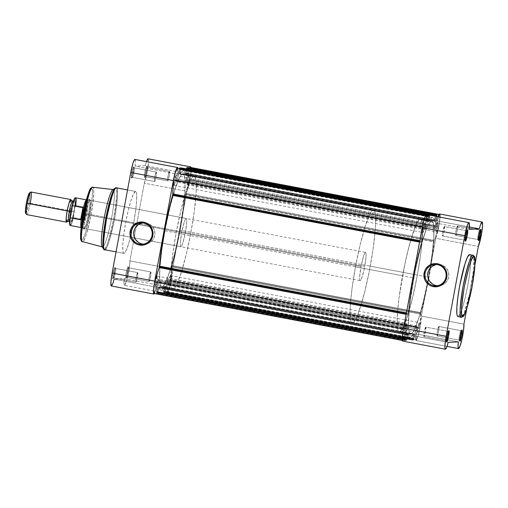 <?xml version="1.0" encoding="UTF-8"?>
<svg xmlns="http://www.w3.org/2000/svg" width="508" height="508" viewBox="0 0 508 508"><rect width="100%" height="100%" fill="white"/><g stroke="black" fill="none" stroke-linecap="round" stroke-linejoin="round"><path stroke-width="0.38" stroke-dasharray="2.54 1.91" d="M447.84 331.292A4.832 0.603 100.7 0 0 447.777 331.318A4.832 0.603 100.7 0 0 446.361 335.921A4.832 0.603 100.7 0 0 445.992 340.728A4.832 0.603 100.7 0 0 446.081 340.785L446.634 341.598L446.081 340.785A4.832 0.603 -79.3 0 1 446.062 340.779A4.832 0.603 -79.3 0 1 446.348 335.998A4.832 0.603 -79.3 0 1 447.84 331.292L425.755 327.114A4.832 0.603 100.7 0 0 424.269 331.819A4.832 0.603 100.7 0 0 423.977 336.601A4.832 0.603 100.7 0 0 423.996 336.607L446.081 340.785L423.996 336.607A4.832 0.603 100.7 0 0 425.482 331.902A4.832 0.603 100.7 0 0 425.774 327.114L447.84 331.292A4.832 0.603 -79.3 0 1 447.853 331.292A4.832 0.603 -79.3 0 1 448.031 332.365A4.832 0.603 100.7 0 0 447.84 331.292L448.742 330.664L447.84 331.292M460.997 330.664A4.832 0.603 100.7 0 0 460.934 330.689A4.832 0.603 100.7 0 0 459.524 335.299A4.832 0.603 100.7 0 0 459.156 340.106A4.832 0.603 100.7 0 0 459.238 340.157L459.791 340.976L459.238 340.157A4.832 0.603 -79.3 0 1 459.219 340.157A4.832 0.603 -79.3 0 1 459.511 335.369A4.832 0.603 -79.3 0 1 460.997 330.664L438.918 326.485A4.832 0.603 100.7 0 0 437.426 331.191A4.832 0.603 100.7 0 0 437.14 335.978A4.832 0.603 100.7 0 0 437.159 335.978L459.238 340.157L437.159 335.978A4.832 0.603 100.7 0 0 438.645 331.273A4.832 0.603 100.7 0 0 438.931 326.485A4.832 0.603 100.7 0 0 438.918 326.485L460.997 330.664A4.832 0.603 -79.3 0 1 461.016 330.664A4.832 0.603 -79.3 0 1 461.194 331.743A4.832 0.603 100.7 0 0 460.997 330.664L461.899 330.041L460.997 330.664L438.931 326.485M479.641 230.086A4.832 0.603 100.7 0 0 479.577 230.111A4.832 0.603 100.7 0 0 478.168 234.715A4.832 0.603 100.7 0 0 477.793 239.522A4.832 0.603 100.7 0 0 477.882 239.579L478.434 240.392L477.882 239.579A4.832 0.603 -79.3 0 1 477.863 239.573A4.832 0.603 -79.3 0 1 478.155 234.791A4.832 0.603 -79.3 0 1 479.641 230.086L457.556 225.908A4.832 0.603 100.7 0 0 456.07 230.613A4.832 0.603 100.7 0 0 455.778 235.394A4.832 0.603 100.7 0 0 455.797 235.401L477.882 239.579L455.797 235.401A4.832 0.603 100.7 0 0 457.289 230.696A4.832 0.603 100.7 0 0 457.575 225.908A4.832 0.603 100.7 0 0 457.556 225.908L479.641 230.086A4.832 0.603 -79.3 0 1 479.66 230.086A4.832 0.603 -79.3 0 1 479.831 231.159A4.832 0.603 100.7 0 0 479.641 230.086L480.543 229.457L479.641 230.086L457.575 225.908M466.477 230.708A4.832 0.603 100.7 0 0 466.414 230.734A4.832 0.603 100.7 0 0 465.004 235.344A4.832 0.603 100.7 0 0 464.636 240.151A4.832 0.603 100.7 0 0 464.718 240.201L465.271 241.014L464.718 240.201A4.832 0.603 -79.3 0 1 464.699 240.201A4.832 0.603 -79.3 0 1 464.991 235.414A4.832 0.603 -79.3 0 1 466.477 230.708L444.398 226.53A4.832 0.603 100.7 0 0 442.913 231.235A4.832 0.603 100.7 0 0 442.62 236.023A4.832 0.603 100.7 0 0 442.639 236.023L464.718 240.201L442.639 236.023A4.832 0.603 100.7 0 0 444.125 231.318A4.832 0.603 100.7 0 0 444.417 226.53L466.477 230.708A4.832 0.603 -79.3 0 1 466.496 230.708A4.832 0.603 -79.3 0 1 466.674 231.788A4.832 0.603 100.7 0 0 466.477 230.708L467.385 230.086L466.477 230.708M473.78 256.534L472.973 255.283A31.509 3.95 -79.3 0 1 471.081 286.512A31.509 3.95 -79.3 0 1 461.378 317.208L464.287 312.687L469.544 294.088L473.672 268.935L473.805 256.616M437.401 285.731A10.712 10.624 -92.7 0 0 448.862 274.682A10.712 10.624 -92.7 0 0 440.195 264.522L437.502 264.649L440.195 264.522A10.712 10.624 -92.7 0 0 436.397 264.503M402.8 341.141A13.221 1.657 100.7 0 0 402.85 341.141L445.446 349.199L402.85 341.141L404.057 339.28L405.6 334.289L410.686 334.048L399.478 331.927A57.493 7.201 100.7 0 0 417.189 275.914A57.493 7.201 100.7 0 0 420.643 218.929A57.493 7.201 100.7 0 0 420.427 218.916L431.635 221.037A57.493 7.201 -79.3 0 1 431.851 221.05A57.493 7.201 -79.3 0 1 430.708 264.573A57.493 7.201 -79.3 0 1 428.555 277.19A57.493 7.201 -79.3 0 1 410.686 334.048L410.013 333.813L408.991 331.718L408.343 324.72L409.194 309.226L411.048 294.284L415.95 266.865L422.091 241.967L426.91 227.876L429.038 223.571L430.86 221.342L431.635 221.037L426.549 221.278L432.308 221.272L433.33 223.368L433.883 227.546L433.794 237.338L432.619 250.596L428.555 277.19L435.762 238.316L438.696 227.216L440.004 216.7M439.522 213.944A13.221 1.657 100.7 0 1 439.274 223.844A13.221 1.657 100.7 0 1 435.762 238.316L478.352 246.374L435.762 238.316L427.495 282.734L422.745 303.873L418.986 317.252L415.411 327.209L413.283 331.514L411.461 333.743L410.686 334.048L415.773 333.807L458.368 341.871L415.773 333.807A13.221 1.657 100.7 0 0 415.963 340.512A13.221 1.657 100.7 0 0 416.014 340.519L458.61 348.577L416.014 340.519L418.04 336.271L419.913 328.536L421.348 316.071L428.555 277.19L423.983 298.844L418.986 317.252L414.312 329.616L412.331 332.892L410.686 334.048L415.773 333.807L415.48 338.734L416.014 340.519A13.221 1.657 100.7 0 0 419.475 330.651A13.221 1.657 100.7 0 0 421.348 316.071L463.944 324.129L421.348 316.071L428.555 277.19A57.493 7.201 -79.3 0 1 410.47 334.035A57.493 7.201 -79.3 0 1 413.925 277.05A57.493 7.201 -79.3 0 1 431.635 221.037L420.427 218.916L419.646 219.221L417.824 221.45L415.703 225.755L410.877 239.846L407.13 254.121L403.619 270.231L399.11 297.37L397.593 311.544L397.135 322.599L397.783 329.597L398.805 331.692L399.478 331.927L401.123 330.772L403.104 327.495L407.772 315.131L412.775 296.723L417.347 275.069L420.789 253.473L422.586 235.217L422.459 223.082L421.665 219.932L420.427 218.916A57.493 7.201 100.7 0 0 402.717 274.93A57.493 7.201 100.7 0 0 399.263 331.915A57.493 7.201 100.7 0 0 399.478 331.927L410.686 334.048A57.493 7.201 -79.3 0 1 410.47 334.035A57.493 7.201 -79.3 0 1 413.766 277.895L164.922 230.81A57.493 7.201 100.7 0 0 161.627 286.95A57.493 7.201 100.7 0 0 179.705 230.105L428.555 277.19L431.997 255.594L433.794 237.338L433.667 225.203L432.873 222.053L431.635 221.037L436.721 220.796L431.635 221.037L430.86 221.342L429.038 223.571L425.761 230.753L420.834 246.444L414.826 272.351L409.702 304.489L408.343 324.72L408.991 331.718L410.013 333.813L410.686 334.048L405.6 334.289L448.196 342.348L405.6 334.289A13.221 1.657 100.7 0 1 402.85 341.141L402.565 340.906M457.645 316.44L461.378 317.208L458.019 316.567A31.509 3.95 100.7 0 0 467.722 285.877A31.509 3.95 100.7 0 0 469.614 254.648M474.955 264.712L466.947 307.924L474.955 264.712M457.899 316.56A31.509 3.95 100.7 0 0 458.019 316.567L460.007 314.141L462.566 307.365L465.303 297.275L467.805 285.413L469.697 273.577L470.681 263.569L470.611 256.921L470.173 255.194L469.494 254.635M426.79 215.621L426.65 214.941M438.067 216.319L436.721 220.796L469.367 226.974L436.721 220.796A13.221 1.657 100.7 0 1 437.909 216.757M459.778 339.217A4.832 0.603 -79.3 0 1 459.238 340.157A4.832 0.603 100.7 0 0 459.778 339.217M437.159 335.978L438.658 331.203L438.918 326.485L437.413 331.26L437.159 335.978M425.774 327.114A4.832 0.603 100.7 0 0 425.755 327.114L424.256 331.889L423.996 336.607L425.494 331.826L425.755 327.114L447.853 331.292M446.615 339.846A4.832 0.603 -79.3 0 1 446.081 340.785A4.832 0.603 100.7 0 0 446.615 339.846M444.417 226.53A4.832 0.603 100.7 0 0 444.398 226.53L442.893 231.305L442.639 236.023L444.138 231.248L444.398 226.53L466.496 230.708M465.258 239.262A4.832 0.603 -79.3 0 1 464.718 240.201A4.832 0.603 100.7 0 0 465.258 239.262M478.422 238.639A4.832 0.603 -79.3 0 1 477.882 239.579A4.832 0.603 100.7 0 0 478.422 238.639M455.797 235.401L457.302 230.626L457.556 225.908L456.057 230.683L455.797 235.401M426.549 221.278L469.144 229.337L426.549 221.278A13.221 1.657 100.7 0 0 426.358 214.573M436.289 285.579L440.436 285.534L444.246 283.896L445.84 282.543L448.107 279.044L448.869 274.936L448.012 270.847L445.668 267.399L442.195 265.113L440.195 264.522L436.048 264.566M429.343 269.196L428.384 271.062M427.622 275.171L427.85 277.254M432.448 284.023L434.296 284.994M461.264 317.195L461.378 317.208A1.149 1.143 -92.7 0 0 461.658 317.221M434.861 228.683L186.011 181.597A2.877 0.362 100.7 0 1 186.176 178.784L185.992 181.585L186.436 180.753L435.286 227.844A2.877 0.362 -79.3 0 1 434.861 228.683A2.877 0.362 -79.3 0 1 435.026 225.876L186.176 178.784L188.055 168.662L436.899 215.748L188.055 168.662L188.125 167.538L186.176 178.784L435.026 225.876L436.753 216.541L434.835 228.67L439.464 214.528L439.839 218.097L438.836 226.047L434.137 241.192L434.327 240.392L185.484 193.307L185.293 194.107L434.137 241.192L432.06 258.578L429 277.171L425.158 295.802L420.922 312.63L172.079 265.544L171.926 266.211L420.77 313.296L420.922 312.63L419.894 328.263L417.938 336.258L416.23 339.922L416.801 325.977L413.715 340.068L414.617 334.423L413.645 334.467L412.413 340.043L413.436 333.692L411.582 336.467L410.058 337.439L408.87 336.601L408.019 333.947L406.616 340.404L407.524 334.759L406.546 334.804L405.32 340.379L407.486 326.415L402.85 340.557L402.628 340.22L402.609 335.286L403.485 329.038L408.184 313.893L406.279 313.538L408.184 313.893L408.28 313.226L403.485 329.038A12.649 1.587 -79.3 0 0 402.85 340.557L402.431 340.474L402.85 340.557L407.035 327.247A2.877 0.362 -79.3 0 1 407.46 326.403A2.877 0.362 -79.3 0 1 407.295 329.216L405.422 339.338L156.572 292.252L158.636 279.33L154.007 293.472L158.191 280.156L407.035 327.247L158.191 280.156A2.877 0.362 100.7 0 1 158.617 279.317A2.877 0.362 100.7 0 1 158.452 282.124L407.295 329.216L158.452 282.124L156.508 293.376L156.572 292.252L405.422 339.338L405.352 340.462L156.508 293.376L405.511 340.455L156.661 293.37L405.511 340.455L406.546 334.804L407.524 334.759L158.674 287.674L157.702 287.719L156.661 293.37L156.839 292.799L405.689 339.89L156.839 292.799L157.023 291.84L405.867 338.925L156.934 291.846L405.784 338.931L156.934 291.846L157.702 287.719L406.546 334.804L158.674 287.674L157.912 291.802L158.674 287.674L407.524 334.759L406.756 338.887L157.823 291.802L406.756 338.887L157.823 291.802L157.645 292.76L157.823 291.802L406.673 338.887L406.495 339.852L157.645 292.76L406.495 339.852L406.464 340.411L157.62 293.326L157.613 292.976L157.613 293.326L406.464 340.411M421.545 241.789L419.646 241.427L421.545 241.789L421.653 240.989L421.545 241.789M425.469 229.127L176.625 182.042A2.877 0.362 100.7 0 1 176.524 181.223L176.816 181.82L177.527 179.197L426.371 226.282A2.877 0.362 -79.3 0 1 425.469 229.127A2.877 0.362 -79.3 0 1 425.374 228.314L176.524 181.223L177.248 168.078L176.524 181.223L425.374 228.314L426.091 215.163A12.649 1.587 -79.3 0 0 422.427 226.822L421.653 240.989L419.792 240.64L421.653 240.989L422.427 226.822L424.872 217.386L426.091 215.163L425.52 229.114L428.701 215.017L426.263 214.573L428.606 215.017L428.25 216.154L179.407 169.069L179.597 168.269M406.406 312.871L408.28 313.226L410.261 296.513L413.322 277.914L417.163 259.283L421.392 242.456L419.519 242.1L421.392 242.456A60.941 7.633 -79.3 0 0 408.28 313.226L406.406 312.871M168.929 280.467A5.004 0.629 100.7 0 0 168.643 285.35A5.004 0.629 100.7 0 0 170.218 280.403L419.062 327.489A5.004 0.629 -79.3 0 1 417.487 332.435A5.004 0.629 -79.3 0 1 417.779 327.552L168.929 280.467L168.485 284.988L168.802 285.248L169.386 283.889L170.517 278.524L170.485 275.52L168.929 280.467L417.779 327.552L417.506 332.435L419.062 327.489L419.329 322.605L417.779 327.552A5.004 0.629 -79.3 0 1 419.348 322.605A5.004 0.629 -79.3 0 1 419.062 327.489L170.218 280.403A5.004 0.629 100.7 0 0 170.504 275.52A5.004 0.629 100.7 0 0 168.929 280.467M155.772 281.089A5.004 0.629 100.7 0 0 155.48 285.972A5.004 0.629 100.7 0 0 157.055 281.032L405.905 328.117A5.004 0.629 -79.3 0 1 404.33 333.064A5.004 0.629 -79.3 0 1 404.616 328.174L155.772 281.089L155.327 285.61L155.645 285.877L156.223 284.512L157.353 279.152L157.321 276.142L155.772 281.089L404.616 328.174L404.349 333.064L405.905 328.117L406.171 323.228L404.616 328.174A5.004 0.629 -79.3 0 1 406.19 323.234A5.004 0.629 -79.3 0 1 405.905 328.117L157.055 281.032A5.004 0.629 100.7 0 0 157.34 276.142A5.004 0.629 100.7 0 0 155.772 281.089M174.409 180.511A5.004 0.629 100.7 0 0 174.123 185.395A5.004 0.629 100.7 0 0 175.698 180.448L424.542 227.533A5.004 0.629 -79.3 0 1 422.974 232.48A5.004 0.629 -79.3 0 1 423.259 227.597L174.409 180.511L173.965 185.033L174.288 185.293L174.866 183.934L175.997 178.568L175.965 175.565L174.409 180.511L423.259 227.597L422.993 232.48L424.542 227.533L424.815 222.65L423.259 227.597A5.004 0.629 -79.3 0 1 424.834 222.65A5.004 0.629 -79.3 0 1 424.542 227.533L175.698 180.448A5.004 0.629 100.7 0 0 175.984 175.565A5.004 0.629 100.7 0 0 174.409 180.511M187.573 179.883A5.004 0.629 100.7 0 0 187.287 184.766A5.004 0.629 100.7 0 0 188.855 179.826L437.705 226.911A5.004 0.629 -79.3 0 1 436.131 231.858A5.004 0.629 -79.3 0 1 436.416 226.968L187.573 179.883L187.128 184.41L187.446 184.671L188.024 183.305L189.16 177.946L189.128 174.936L187.573 179.883L436.416 226.968L436.15 231.858L437.705 226.911L437.972 222.021L436.416 226.968A5.004 0.629 -79.3 0 1 437.991 222.028A5.004 0.629 -79.3 0 1 437.705 226.911L188.855 179.826A5.004 0.629 100.7 0 0 189.147 174.936A5.004 0.629 100.7 0 0 187.573 179.883M186.011 181.597A2.877 0.362 100.7 0 0 186.436 180.753L435.286 227.844L439.464 214.528A12.649 1.587 -79.3 0 1 438.836 226.047L189.992 178.962A12.649 1.587 100.7 0 0 190.621 167.443L190.995 171.012L189.992 178.962L185.382 193.675L183.21 211.487L180.149 230.086L176.314 248.717L171.926 266.211L171.044 281.178L169.602 287.445L167.38 292.837L167.958 278.886L164.941 292.894L165.773 287.337L164.795 287.382L163.608 293.04L164.592 286.601L162.738 289.382L161.214 290.354L160.02 289.516L159.175 286.861L157.62 293.326M176.625 182.042A2.877 0.362 100.7 0 0 177.527 179.197L179.407 169.069L177.527 179.197L426.371 226.282L428.25 216.154L179.407 169.069L179.527 168.51M428.758 215.011L428.549 216.535L179.705 169.45L179.915 167.926L178.854 173.577L179.832 173.533L180.785 168.046M181.019 167.875L180.035 174.308L181.889 171.533L183.413 170.561L184.607 171.399L185.452 174.054L186.468 168.904L185.623 173.488L434.467 220.574L435.267 216.256L434.289 221.145L434.467 220.574L185.623 173.488L185.439 174.06L434.289 221.145M187.871 167.754L187.611 169.075L436.537 216.154L187.693 169.069L186.931 173.196L435.775 220.281L185.953 173.241L435.775 220.281L434.797 220.326L435.546 216.306L434.797 220.326L185.953 173.241L186.715 169.113L435.566 216.198L186.804 169.113L435.648 216.198L186.804 169.113L187.014 167.589L185.953 173.241L186.931 173.196L187.884 167.71M186.436 180.753L190.456 167.977L186.436 180.753M177.825 167.926L177.698 174.193L182.785 173.952L181.14 175.108L179.159 178.384L175.717 187.001L170.732 204.127L165.983 225.266L162.198 247.193L159.957 266.573L159.595 280.454L160.147 284.632L161.169 286.728L162.617 286.658L164.44 284.429L168.91 273.914L173.895 256.788L178.645 235.649L183.153 208.509L184.95 190.252L184.817 178.118L184.029 174.968L182.785 173.952L181.14 175.108L179.159 178.384L174.492 190.748L169.488 209.156L164.922 230.81L413.766 277.895A57.493 7.201 -79.3 0 1 431.851 221.05A57.493 7.201 -79.3 0 1 430.708 264.573A57.493 7.201 -79.3 0 1 428.555 277.19L179.705 230.105A57.493 7.201 100.7 0 0 183.001 173.965A57.493 7.201 100.7 0 0 164.922 230.81L161.474 252.406L159.677 270.662L159.81 282.797L160.598 285.947L161.842 286.963A57.493 7.201 100.7 0 0 179.705 230.105A57.493 7.201 100.7 0 0 183.001 173.965A57.493 7.201 100.7 0 0 182.785 173.952L193.999 176.073A57.493 7.201 -79.3 0 1 194.215 176.085A57.493 7.201 -79.3 0 1 190.76 233.07A57.493 7.201 -79.3 0 1 173.05 289.084L161.842 286.963L156.756 287.204L154.489 293.643M428.777 215.03L428.727 215.576L179.883 168.485L428.727 215.576L427.704 220.662L428.676 220.618L429.628 215.132M429.908 215.043L428.879 221.399L430.74 218.618L432.264 217.646L433.451 218.484L434.27 221.113L185.42 174.028A60.941 7.633 100.7 0 0 183.642 170.574A60.941 7.633 100.7 0 0 180.073 174.282L428.923 221.367L428.923 220.84L180.073 173.755L180.956 168.999L429.806 216.084L428.923 220.84L180.073 173.755L180.042 174.314L428.923 221.367A60.941 7.633 -79.3 0 1 432.492 217.659A60.941 7.633 -79.3 0 1 434.27 221.113L185.439 174.06M435.775 220.281L436.48 216.484L435.775 220.281M163.608 293.04L412.452 340.125L413.398 334.245L164.554 287.16L163.671 291.916L412.515 339.001L163.671 291.916L163.608 293.04L412.452 340.125M415.95 328.803A2.877 0.362 -79.3 0 1 416.852 325.958A2.877 0.362 -79.3 0 1 416.947 326.777L168.104 279.686A2.877 0.362 100.7 0 0 168.002 278.873A2.877 0.362 100.7 0 0 167.1 281.718L415.95 328.803L414.071 338.931L165.221 291.846L167.1 281.718L415.95 328.803M413.715 340.068L164.713 292.989L413.715 340.068L164.865 292.983L165.221 291.846L414.071 338.931L413.715 340.068M164.922 291.465L164.744 292.424L413.595 339.515L413.772 338.55L164.922 291.465L413.855 338.55L164.922 291.465M413.855 338.55L414.617 334.423L165.773 287.337L165.011 291.459L413.855 338.55M414.617 334.423L164.795 287.382L414.617 334.423M413.645 334.467L164.795 287.382L164.033 291.509L412.877 338.595L413.645 334.467M412.877 338.595L164.033 291.509L412.877 338.595M412.966 338.588L164.116 291.503L163.938 292.462L412.788 339.554L412.966 338.588M406.133 314.344L407.994 314.693L406.133 314.344M426.091 215.163L425.742 215.1L426.091 215.163M428.549 216.535L179.616 169.45L428.549 216.535M428.466 216.541L427.704 220.662L178.854 173.577L179.616 169.45L428.466 216.541M427.704 220.662L178.854 173.577L427.704 220.662M428.676 220.618L179.832 173.533L180.594 169.405L429.444 216.491L428.676 220.618M429.444 216.491L180.511 169.412L429.444 216.491M429.355 216.497L180.511 169.412L180.689 168.446L429.533 215.538L429.355 216.497M186.982 168.148L435.826 215.24L186.982 168.148M187.789 168.11L435.858 215.049L187.789 168.11M439.464 214.528L438.931 214.427L439.464 214.528M438.836 226.047L189.992 178.962L185.484 193.307L434.327 240.392L438.836 226.047M420.668 314.096L419.894 328.263L171.044 281.178L171.825 267.011L420.668 314.096L420.77 313.296L171.926 266.211L171.825 267.011L420.668 314.096M171.044 281.178L419.894 328.263A12.649 1.587 -79.3 0 1 416.23 339.922L167.38 292.837A12.649 1.587 100.7 0 0 171.044 281.178M416.23 339.922L167.38 292.837L168.104 279.686L416.947 326.777L416.23 339.922M408.051 333.972L159.207 286.887A60.941 7.633 100.7 0 0 160.985 290.341A60.941 7.633 100.7 0 0 164.554 286.633L413.398 333.718A60.941 7.633 -79.3 0 1 409.829 337.426A60.941 7.633 -79.3 0 1 408.051 333.972L159.188 286.855L159.01 287.426L407.854 334.512L408.051 333.972M407.854 334.512L159.01 287.426L158.128 292.183L406.971 339.268L407.854 334.512M164.554 287.16L164.586 286.601L413.429 333.686L413.398 334.245L164.554 287.16M158.128 292.183L406.971 339.268L406.616 340.404L157.766 293.319L158.128 292.183M156.508 293.376L403.676 340.144M429.908 215.246L429.806 216.084L180.956 168.999L181.026 167.875M412.61 340.119L163.76 293.033L163.938 292.462L412.788 339.554L412.61 340.119M413.595 339.515L164.744 292.424L164.713 292.989L413.556 340.074L413.595 339.515M164.713 292.989L413.556 340.074M180.772 168.091L180.689 168.446L429.533 215.538L429.616 215.189M420.922 312.63L172.079 265.544A60.941 7.633 100.7 0 0 185.198 194.774L434.042 241.859A60.941 7.633 -79.3 0 1 420.922 312.63M434.137 241.192L185.293 194.107L185.198 194.774L434.042 241.859L434.137 241.192M145.637 176.708A4.832 0.603 -79.3 0 1 145.898 171.996A4.832 0.603 -79.3 0 1 147.396 167.215L146.666 166.141A5.747 0.718 100.7 0 0 144.882 171.831A5.747 0.718 100.7 0 0 144.57 177.444L145.637 176.708L167.716 180.886A4.832 0.603 -79.3 0 1 167.704 180.886A4.832 0.603 -79.3 0 1 167.989 176.098A4.832 0.603 -79.3 0 1 169.475 171.393L147.396 167.215A4.832 0.603 100.7 0 0 145.91 171.92A4.832 0.603 100.7 0 0 145.618 176.708A4.832 0.603 100.7 0 0 145.637 176.708A4.832 0.603 100.7 0 0 147.123 172.002A4.832 0.603 100.7 0 0 147.415 167.221A4.832 0.603 100.7 0 0 147.396 167.215L169.475 171.393A4.832 0.603 -79.3 0 1 169.494 171.399A4.832 0.603 -79.3 0 1 169.208 176.181A4.832 0.603 -79.3 0 1 167.716 180.886L145.637 176.708L144.57 177.444L144.882 171.831L146.666 166.141L146.361 171.761L144.57 177.444A5.747 0.718 100.7 0 0 144.647 177.413A5.747 0.718 100.7 0 0 146.329 171.926A5.747 0.718 100.7 0 0 146.768 166.205A5.747 0.718 100.7 0 0 146.666 166.141L147.396 167.215A4.832 0.603 -79.3 0 1 147.479 167.272A4.832 0.603 -79.3 0 1 147.11 172.079A4.832 0.603 -79.3 0 1 145.701 176.682A4.832 0.603 -79.3 0 1 145.637 176.708M126.994 277.292A4.832 0.603 -79.3 0 1 127.254 272.574A4.832 0.603 -79.3 0 1 128.753 267.799L128.022 266.725A5.747 0.718 100.7 0 0 126.238 272.409A5.747 0.718 100.7 0 0 125.933 278.028L126.994 277.292L149.079 281.47A4.832 0.603 -79.3 0 1 149.06 281.47A4.832 0.603 -79.3 0 1 149.352 276.682A4.832 0.603 -79.3 0 1 150.838 271.977L128.753 267.799A4.832 0.603 100.7 0 0 127.267 272.504A4.832 0.603 100.7 0 0 126.975 277.292A4.832 0.603 100.7 0 0 126.994 277.292A4.832 0.603 100.7 0 0 128.48 272.586A4.832 0.603 100.7 0 0 128.772 267.799A4.832 0.603 100.7 0 0 128.753 267.799L150.838 271.977A4.832 0.603 -79.3 0 1 150.857 271.977A4.832 0.603 -79.3 0 1 150.565 276.765A4.832 0.603 -79.3 0 1 149.079 281.47L126.994 277.292L125.933 278.028L126.238 272.409L128.022 266.725L127.718 272.339L125.933 278.028A5.747 0.718 100.7 0 0 126.009 277.997A5.747 0.718 100.7 0 0 127.686 272.51A5.747 0.718 100.7 0 0 128.13 266.789A5.747 0.718 100.7 0 0 128.022 266.725L128.753 267.799A4.832 0.603 -79.3 0 1 128.841 267.849A4.832 0.603 -79.3 0 1 128.467 272.656A4.832 0.603 -79.3 0 1 127.057 277.266A4.832 0.603 -79.3 0 1 126.994 277.292M132.474 177.336A4.832 0.603 -79.3 0 1 132.734 172.618A4.832 0.603 -79.3 0 1 134.233 167.843L133.509 166.77A5.747 0.718 100.7 0 0 131.718 172.453A5.747 0.718 100.7 0 0 131.413 178.067L132.474 177.336L154.559 181.515A4.832 0.603 -79.3 0 1 154.54 181.515A4.832 0.603 -79.3 0 1 154.832 176.727A4.832 0.603 -79.3 0 1 156.318 172.021L134.233 167.843A4.832 0.603 100.7 0 0 132.747 172.549A4.832 0.603 100.7 0 0 132.455 177.336A4.832 0.603 100.7 0 0 132.474 177.336A4.832 0.603 100.7 0 0 133.966 172.631A4.832 0.603 100.7 0 0 134.252 167.843L156.318 172.021A4.832 0.603 -79.3 0 1 156.337 172.021A4.832 0.603 -79.3 0 1 156.045 176.809A4.832 0.603 -79.3 0 1 154.559 181.515L132.474 177.336L131.413 178.067L131.718 172.453L133.509 166.77L133.198 172.383L131.413 178.067A5.747 0.718 100.7 0 0 131.489 178.041A5.747 0.718 100.7 0 0 133.166 172.555A5.747 0.718 100.7 0 0 133.61 166.834A5.747 0.718 100.7 0 0 133.509 166.77L134.233 167.843A4.832 0.603 100.7 0 0 134.233 167.843A4.832 0.603 -79.3 0 1 134.322 167.894A4.832 0.603 -79.3 0 1 133.947 172.701A4.832 0.603 -79.3 0 1 132.537 177.311A4.832 0.603 -79.3 0 1 132.474 177.336L154.54 181.515M113.836 277.914A4.832 0.603 -79.3 0 1 114.09 273.196A4.832 0.603 -79.3 0 1 115.595 268.421L114.865 267.348A5.747 0.718 100.7 0 0 113.081 273.037A5.747 0.718 100.7 0 0 112.77 278.651L113.836 277.914L135.915 282.092A4.832 0.603 -79.3 0 1 135.896 282.092A4.832 0.603 -79.3 0 1 136.188 277.305A4.832 0.603 -79.3 0 1 137.674 272.599L115.595 268.421A4.832 0.603 100.7 0 0 114.103 273.126A4.832 0.603 100.7 0 0 113.817 277.914A4.832 0.603 100.7 0 0 113.836 277.914A4.832 0.603 100.7 0 0 115.322 273.209A4.832 0.603 100.7 0 0 115.614 268.427L137.674 272.599A4.832 0.603 -79.3 0 1 137.693 272.606A4.832 0.603 -79.3 0 1 137.401 277.387A4.832 0.603 -79.3 0 1 135.915 282.092L113.836 277.914L112.77 278.651L113.081 273.037L114.865 267.348L114.554 272.967L112.77 278.651A5.747 0.718 100.7 0 0 112.846 278.619A5.747 0.718 100.7 0 0 114.522 273.133A5.747 0.718 100.7 0 0 114.967 267.411A5.747 0.718 100.7 0 0 114.865 267.348L115.595 268.421A4.832 0.603 100.7 0 0 115.595 268.421A4.832 0.603 -79.3 0 1 115.678 268.478A4.832 0.603 -79.3 0 1 115.31 273.285A4.832 0.603 -79.3 0 1 113.9 277.889A4.832 0.603 -79.3 0 1 113.836 277.914L135.896 282.092M84.842 228.53A14.376 1.803 -79.3 0 1 85.611 214.49A14.376 1.803 -79.3 0 1 90.075 200.273L89.351 199.2A15.291 1.918 100.7 0 0 84.595 214.325A15.291 1.918 100.7 0 0 83.776 229.26L84.842 228.53L180.905 246.704A14.376 1.803 -79.3 0 1 180.848 246.704A14.376 1.803 -79.3 0 1 181.712 232.454A14.376 1.803 -79.3 0 1 186.144 218.453L90.075 200.273A14.376 1.803 100.7 0 0 85.649 214.274A14.376 1.803 100.7 0 0 84.785 228.524A14.376 1.803 100.7 0 0 84.842 228.53A14.376 1.803 100.7 0 0 89.268 214.522A14.376 1.803 100.7 0 0 90.132 200.279A14.376 1.803 100.7 0 0 90.075 200.273L186.144 218.453A14.376 1.803 -79.3 0 1 186.195 218.453A14.376 1.803 -79.3 0 1 185.331 232.702A14.376 1.803 -79.3 0 1 180.905 246.704L84.842 228.53L83.776 229.26L83.236 228.156L83.204 224.923L84.595 214.325L87.141 203.67L88.386 200.381L89.351 199.2L89.891 200.311L89.922 203.537L88.532 214.135L85.985 224.796L84.741 228.079L83.776 229.26A15.291 1.918 100.7 0 0 83.979 229.184A15.291 1.918 100.7 0 0 88.443 214.586A15.291 1.918 100.7 0 0 89.618 199.371A15.291 1.918 100.7 0 0 89.351 199.2L90.075 200.273A14.376 1.803 -79.3 0 1 90.335 200.431A14.376 1.803 -79.3 0 1 89.23 214.738A14.376 1.803 -79.3 0 1 85.033 228.454A14.376 1.803 -79.3 0 1 84.842 228.53M143.447 244.145A10.712 10.624 -92.7 0 0 154.902 233.096A10.712 10.624 -92.7 0 0 146.24 222.942L143.548 223.069L146.24 222.942A10.712 10.624 -92.7 0 0 142.437 222.917M116.307 187.808C118.548 185.96 117.983 196.215 114.618 218.58C109.677 241.021 106.413 251.409 104.826 249.739A1.149 1.143 87.3 0 1 104.096 249.257C105.67 250.908 108.896 240.633 113.779 218.434C117.113 196.304 117.672 186.157 115.449 187.992A31.172 3.905 -79.3 0 1 113.779 218.434A31.172 3.905 -79.3 0 1 104.096 249.257L102.54 246.964A29.21 3.658 100.7 0 0 111.614 218.084A29.21 3.658 100.7 0 0 113.182 189.554L115.449 187.992L113.182 189.554A29.21 3.658 -79.3 0 1 113.259 189.56A29.21 3.658 -79.3 0 1 111.563 218.376A29.21 3.658 -79.3 0 1 102.54 246.964L82.563 241.63A1.149 1.143 87.3 0 1 81.731 240.303C83.071 241.713 85.814 232.962 89.973 214.071C92.812 195.237 93.282 186.601 91.396 188.157L92.335 190.081L92.392 195.682L89.973 214.071L85.56 232.556L83.401 238.258L81.731 240.303A1.149 1.143 -92.7 0 0 82.563 241.63A27.673 3.467 100.7 0 0 91.11 214.541A27.673 3.467 100.7 0 0 92.716 187.23M92.64 187.23C94.609 185.604 94.12 194.615 91.161 214.262C86.824 233.972 83.953 243.097 82.563 241.63L102.54 246.964L104.096 249.257A1.149 1.143 -92.7 0 0 104.826 249.739A31.509 3.95 100.7 0 0 114.529 219.043A31.509 3.95 100.7 0 0 116.421 187.814M190.868 167.024L191.097 170.986L190.113 178.683L186.912 191.23L179.705 230.105L172.504 268.986L171.056 281.508L169.075 289.566L167.824 292.741L167.119 293.427L166.624 291.154L166.929 286.722L161.842 286.963L162.617 286.658L164.44 284.429L167.716 277.247L171.386 266.033L176.346 246.526L181.61 219.088L184.277 198.774L184.95 190.252L185.033 180.454L184.029 174.968L182.785 173.952L187.871 173.711L145.275 165.652L135.103 166.129L145.275 165.652L146.469 161.614A13.221 1.657 100.7 0 0 145.275 165.652L187.871 173.711A13.221 1.657 -79.3 0 1 189.801 167.856M127.527 189.929L135.458 191.433A31.509 3.95 -79.3 0 1 135.579 191.44A31.509 3.95 -79.3 0 1 133.687 222.669A31.509 3.95 -79.3 0 1 123.977 253.365L104.826 249.739L123.977 253.365L123.298 252.806L122.866 251.079L122.796 244.431L123.781 234.423L125.666 222.587L128.168 210.725L130.912 200.635L133.471 193.859L135.458 191.433L136.138 191.986L136.569 193.713L136.639 200.368L135.655 210.369L133.769 222.206L131.267 234.067L128.524 244.157L125.965 250.933L123.977 253.365A31.509 3.95 -79.3 0 1 123.863 253.352A31.509 3.95 -79.3 0 1 125.755 222.123A31.509 3.95 -79.3 0 1 135.458 191.433L127.527 189.929L135.579 191.44M111.36 285.991A13.221 1.657 100.7 0 0 114.16 279.146L156.756 287.204L161.842 286.963L173.05 289.084A57.493 7.201 -79.3 0 1 172.834 289.071A57.493 7.201 -79.3 0 1 176.289 232.086A57.493 7.201 -79.3 0 1 193.999 176.073L195.237 177.089L196.031 180.238L196.158 192.373L194.361 210.63L190.919 232.226L186.347 253.879L181.343 272.288L176.676 284.651L174.695 287.928L173.05 289.084L171.812 288.068L171.018 284.918L170.891 272.783L172.682 254.527L176.13 232.931L180.702 211.277L185.699 192.869L190.367 180.505L192.354 177.229L193.999 176.073L182.785 173.952A57.493 7.201 100.7 0 0 165.075 229.965A57.493 7.201 100.7 0 0 161.627 286.95A57.493 7.201 100.7 0 0 161.842 286.963L166.929 286.722L124.333 278.663A13.221 1.657 100.7 0 0 124.517 285.369A13.221 1.657 100.7 0 0 127.991 275.692A13.221 1.657 100.7 0 0 129.908 260.921L172.504 268.986A13.221 1.657 -79.3 0 1 170.586 283.75A13.221 1.657 -79.3 0 1 167.113 293.427A13.221 1.657 -79.3 0 1 166.929 286.722L124.333 278.663L114.16 279.146L124.333 278.663L124.111 284.499L124.727 285.312L127.159 279.133L129.007 270.44L129.908 260.921L144.316 183.172L147.517 170.624L148.565 161.481L148.031 158.801M177.895 168.199A13.221 1.657 -79.3 0 1 177.698 174.193L135.103 166.129L135.401 161.201L134.868 159.423M134.963 159.442A13.221 1.657 100.7 0 1 135.103 166.129L177.698 174.193L187.871 173.711L190.087 167.342M90.634 188.69L90.195 189.325M81.896 221.952L81.559 224.358M80.861 230.899L80.734 232.785M80.95 239.23L81.699 240.303M186.144 218.453L185.236 219.558L184.067 222.65L181.674 232.664L180.365 242.627L180.397 245.662L180.905 246.704L181.813 245.593L182.982 242.506L185.369 232.493L186.684 222.529L186.652 219.494L186.144 218.453M113.182 189.554A29.21 3.658 100.7 0 0 112.795 189.706M102.019 246.64A29.21 3.658 100.7 0 0 102.54 246.964M169.475 171.393L169.221 176.111L167.716 180.886L167.977 176.174L169.475 171.393L147.415 167.221M156.318 172.021L156.058 176.74L154.559 181.515L154.819 176.797L156.318 172.021M137.674 272.599L137.42 277.317L135.915 282.092L136.176 277.374L137.674 272.599M150.838 271.977L150.578 276.695L149.079 281.47L149.333 276.752L150.838 271.977L128.772 267.799M114.16 279.146L156.756 287.204A13.221 1.657 -79.3 0 1 154.54 293.573M191.046 167.526A13.221 1.657 -79.3 0 1 190.113 178.664A13.221 1.657 -79.3 0 1 186.912 191.23L144.316 183.172A13.221 1.657 100.7 0 0 147.803 168.885A13.221 1.657 100.7 0 0 148.126 158.814M129.908 260.921L172.504 268.986L186.912 191.23L144.316 183.172L129.908 260.921M92.45 187.223A1.149 1.143 -92.7 0 0 91.396 188.157M116.04 187.789A1.149 1.143 -92.7 0 0 115.449 187.992L115.037 188.151M103.543 248.914L104.096 249.257M142.335 243.992L146.482 243.948L150.292 242.31L153.187 239.319L154.146 237.458L154.908 233.35L154.057 229.26L151.714 225.812L148.241 223.526L144.164 222.758L142.094 222.987M135.388 227.616L134.429 229.476M133.667 233.585L133.896 235.668M138.487 242.437L140.335 243.408M71.018 199.86L70.104 210.769L71.92 211.144L72.777 205.149L72.511 201.041L72.777 205.149L71.92 211.144L70.104 210.769L66.84 221.933M68.663 221.38L70.498 217.361L71.92 211.144L70.498 217.361L68.663 221.38M70.764 199.536A11.5 1.441 -79.3 0 1 70.104 210.769L30.283 203.232A11.5 1.441 100.7 0 0 30.944 192.005M25.597 213.112L26.118 213.087L26.886 211.544L29.051 203.035L30.283 203.232L29.051 203.035A10.376 1.302 100.7 0 0 29.464 192.951M70.93 211.614L70.161 222.561L72.219 219.189L74.028 211.512L71.92 211.144L74.028 211.512L72.117 219.519L71.183 221.996L70.206 222.675L70.383 215.97L72.485 205.359L73.469 202.222L74.644 200.279L75.076 203.537L74.028 211.512L75.044 204.076L74.333 200.489L70.93 211.614M73.495 217.678A14.084 1.765 -79.3 0 1 70.383 225.508A14.084 1.765 100.7 0 0 73.495 217.678L83.922 219.653L84.544 219.164A14.084 1.765 -79.3 0 1 81.286 227.571A14.084 1.765 -79.3 0 1 81.166 227.508A14.084 1.765 100.7 0 0 81.223 227.546A14.084 1.765 100.7 0 0 84.544 219.164L86.728 213.824L364.719 266.427A14.376 1.803 -79.3 0 1 360.197 280.638A14.376 1.803 -79.3 0 1 361.023 266.605L363.417 256.584L364.585 253.498L365.493 252.387L366.001 253.429L366.033 256.464L364.719 266.427L362.325 276.441L361.163 279.533L360.255 280.638L359.747 279.597L359.715 276.568L361.023 266.605L83.21 214.033L361.023 266.605A14.376 1.803 -79.3 0 1 365.544 252.393A14.376 1.803 -79.3 0 1 364.719 266.427L86.728 213.824A14.376 1.803 100.7 0 0 87.554 199.79A14.376 1.803 100.7 0 0 85.065 205.194A14.376 1.803 -79.3 0 1 87.49 199.79A14.376 1.803 -79.3 0 1 86.728 213.824L85.909 216.624L84.284 219.602L86.5 207.645L86.963 210.934L86.728 213.824L86.963 210.934L86.5 207.645L84.284 219.602L83.922 219.653L86.182 207.467L86.5 207.645L86.182 207.467L83.922 219.653L73.362 217.595L75.47 203.111L75.546 199.46L75.032 198.19M355.479 266.865L402.558 275.774A57.493 7.201 -79.3 0 1 420.643 218.929A57.493 7.201 -79.3 0 1 417.347 275.069L370.269 266.16A57.493 7.201 100.7 0 0 373.564 210.02A57.493 7.201 100.7 0 0 355.479 266.865A57.493 7.201 100.7 0 0 352.184 323.005A57.493 7.201 100.7 0 0 370.269 266.16L417.347 275.069L412.775 296.723L407.772 315.131L403.104 327.495L401.123 330.772L399.478 331.927L398.805 331.692L397.783 329.597L397.135 322.599L397.593 311.544L399.11 297.37L404.743 264.744L408.369 249.091L412.128 235.712L415.703 225.755L418.783 220.072L419.646 219.221L421.1 219.151L422.459 223.082L422.739 231.521L421.919 243.738L420.065 258.686L417.347 275.069A57.493 7.201 -79.3 0 1 399.263 331.915A57.493 7.201 -79.3 0 1 402.558 275.774L355.479 266.865L352.031 288.461L350.514 302.635L350.056 313.69L350.368 318.853L351.155 322.002L352.4 323.018L354.044 321.869L356.025 318.586L358.273 313.303L364.458 292.843L369.202 271.704L372.986 249.777L375.234 230.397L375.66 222.612L375.38 214.173L374.587 211.023L373.342 210.007L371.704 211.163L369.716 214.446L365.049 226.803L360.051 245.212L355.479 266.865M69.666 224.409L70.066 224.974L71.069 223.628L73.254 216.484A13.627 1.708 100.7 0 1 70.066 224.974A13.627 1.708 100.7 0 1 70.002 216.637L69.787 218.421M74.746 198.349L74.409 198.799M72.295 204.883L71.85 206.673A13.627 1.708 100.7 0 1 75.032 198.19A13.627 1.708 100.7 0 1 75.101 206.521L75.755 205.492L86.182 207.467L75.755 205.492A14.084 1.765 100.7 0 0 75.616 197.822M73.254 216.484L75.101 206.521M86.392 199.898A14.084 1.765 -79.3 0 1 86.525 199.885A14.084 1.765 -79.3 0 1 86.589 208.134A14.084 1.765 100.7 0 0 86.455 199.885A14.084 1.765 100.7 0 0 86.392 199.898M86.728 213.824A14.376 1.803 -79.3 0 1 82.144 228.016A14.376 1.803 -79.3 0 1 81.864 222.091A14.376 1.803 100.7 0 0 82.207 228.035A14.376 1.803 100.7 0 0 86.728 213.824M25.635 213.182A10.376 1.302 100.7 0 0 29.051 203.035L30.029 194.577L29.826 193.078L29.305 193.104M26.67 214.598A11.5 1.441 100.7 0 0 30.283 203.232A11.5 1.441 -79.3 0 1 26.505 214.478M30.283 203.232L70.104 210.769A11.5 1.441 -79.3 0 1 66.491 222.136M75.597 205.524L75.178 206.204M73.209 216.808L73.362 217.595M447.777 331.318L448.824 330.587M445.992 340.728L446.703 341.795M460.934 330.689L461.988 329.959M459.156 340.106L459.867 341.166M479.577 230.111L480.625 229.381M477.793 239.522L478.504 240.589M466.414 230.734L467.468 230.003M464.636 240.151L465.347 241.211M438.753 285.75L436.061 285.877M447.008 346.386L415.963 340.512M455.778 235.394L477.863 239.573M442.62 236.023L464.699 240.201M423.977 336.601L446.062 340.779M437.14 335.978L459.219 340.157M194.215 176.085L373.564 210.02M172.834 289.071L352.184 323.005M437.737 264.351L435.045 264.478M168.643 285.35L417.487 332.435M155.48 285.972L404.33 333.064M174.123 185.395L422.974 232.48M187.287 184.766L436.131 231.858M416.852 325.958L168.002 278.873M407.46 326.403L158.617 279.317M189.147 174.936L437.991 222.028M175.984 175.565L424.834 222.65M157.34 276.142L406.19 323.234M170.504 275.52L419.348 322.605M409.829 337.426L160.985 290.341M159.188 286.855L408.032 333.94M164.586 286.601L413.429 333.686M180.042 174.314L428.892 221.399M432.492 217.659L183.642 170.574M143.783 222.764L141.091 222.898M149.06 281.47L126.975 277.292M167.704 180.886L145.618 176.708M180.848 246.704L84.785 228.524M186.195 218.453L90.132 200.279M116.046 251.873L123.863 253.352M156.337 172.021L134.252 167.843M137.693 272.606L115.614 268.427M167.113 293.427L124.517 285.369M144.793 244.164L142.107 244.297M90.335 200.431L89.618 199.371M85.033 228.454L83.979 229.184M115.678 268.478L114.967 267.411M113.9 277.889L112.846 278.619M134.322 167.894L133.61 166.834M132.537 177.311L131.489 178.041M128.841 267.849L128.13 266.789M127.057 277.266L126.009 277.997M147.479 167.272L146.768 166.205M145.701 176.682L144.647 177.413M70.161 222.561L69.52 221.748M87.554 199.79L365.544 252.393M86.455 199.885L87.49 199.79M82.144 228.016L81.223 227.546M82.207 228.035L360.197 280.638M74.333 200.489L73.444 201.009"/><path stroke-width="0.76" d="M448.901 330.556L447.116 336.239L446.805 341.859A5.747 0.718 -79.3 0 1 446.703 341.795A5.747 0.718 -79.3 0 1 447.148 336.074A5.747 0.718 -79.3 0 1 448.824 330.587A5.747 0.718 -79.3 0 1 448.901 330.556A5.747 0.718 -79.3 0 1 448.596 336.169A5.747 0.718 -79.3 0 1 446.805 341.859L448.596 336.169L448.901 330.556M462.064 329.933L460.273 335.617L459.969 341.23A5.747 0.718 -79.3 0 1 459.867 341.166A5.747 0.718 -79.3 0 1 460.305 335.445A5.747 0.718 -79.3 0 1 461.988 329.959A5.747 0.718 -79.3 0 1 462.064 329.933L462.064 329.933A5.747 0.718 -79.3 0 1 461.753 335.547A5.747 0.718 -79.3 0 1 459.969 341.23L461.753 335.547L462.064 329.933M480.701 229.349L478.917 235.033L478.612 240.652A5.747 0.718 -79.3 0 1 478.504 240.589A5.747 0.718 -79.3 0 1 478.949 234.867A5.747 0.718 -79.3 0 1 480.625 229.381A5.747 0.718 -79.3 0 1 480.701 229.349L480.701 229.349A5.747 0.718 -79.3 0 1 480.397 234.963A5.747 0.718 -79.3 0 1 478.612 240.652L480.397 234.963L480.701 229.349M467.544 229.972L465.76 235.661L465.449 241.275A5.747 0.718 -79.3 0 1 465.347 241.211A5.747 0.718 -79.3 0 1 465.792 235.49A5.747 0.718 -79.3 0 1 467.468 230.003A5.747 0.718 -79.3 0 1 467.544 229.972L467.544 229.972A5.747 0.718 -79.3 0 1 467.233 235.591A5.747 0.718 -79.3 0 1 465.449 241.275L467.233 235.591L467.544 229.972M436.397 264.503A10.712 10.624 -92.7 0 0 436.289 285.579L433.603 285.706A10.712 10.624 87.3 0 1 435.045 264.478A10.712 10.624 87.3 0 1 446.151 275.92A10.712 10.624 87.3 0 1 433.603 285.706A10.712 10.624 -92.7 0 0 445.992 277.158A10.712 10.624 -92.7 0 0 437.502 264.649L437.553 263.754A11.633 11.538 87.3 0 1 446.773 277.33A11.633 11.538 87.3 0 1 433.318 286.62L433.603 285.706L436.289 285.579A10.712 10.624 -92.7 0 0 437.401 285.731M469.862 254.768L469.494 254.635A31.509 3.95 100.7 0 1 469.614 254.648L472.973 255.283C474.021 255.524 474.663 256.667 474.891 258.705C475.685 262.179 473.939 279.406 470.421 294.748C467.938 305.327 465.893 311.988 464.287 314.719L463.417 316.109L461.645 317.221A1.149 1.143 -92.7 0 0 462.712 316.287C460.553 318.072 461.093 308.185 464.337 286.639C469.094 265.017 472.237 255.01 473.767 256.616C475.926 254.832 475.386 264.719 472.142 286.264C467.385 307.886 464.242 317.894 462.712 316.287A1.149 1.143 87.3 0 1 461.378 317.208A31.509 3.95 -79.3 0 1 461.264 317.195A31.509 3.95 -79.3 0 1 463.156 285.966A31.509 3.95 -79.3 0 1 472.859 255.276A1.149 1.143 87.3 0 1 473.767 256.616L474.428 257.156L474.84 258.813L474.91 265.227L473.964 274.86L472.142 286.264L467.087 307.416L464.623 313.944L462.712 316.287L462.058 315.747L461.639 314.084L461.569 307.677L462.515 298.037L464.337 286.639L469.392 265.487L471.856 258.959L473.767 256.616A1.149 1.143 -92.7 0 0 472.859 255.276A31.509 3.95 -79.3 0 1 472.973 255.283L469.494 254.635L472.859 255.276C471.272 253.606 468.008 263.989 463.067 286.429C459.702 308.8 459.137 319.056 461.378 317.208M445.395 349.199A13.221 1.657 -79.3 0 0 445.446 349.199A13.221 1.657 -79.3 0 0 448.196 342.348L458.368 341.871L458.076 346.799L458.61 348.577A13.221 1.657 -79.3 0 0 462.07 338.709A13.221 1.657 -79.3 0 0 463.944 324.129L466.947 307.924L463.944 324.129L463.537 330.308L462.07 338.709L460.159 345.796L458.61 348.577A13.221 1.657 -79.3 0 1 458.559 348.577A13.221 1.657 -79.3 0 1 458.368 341.871L448.196 342.348L446.653 347.339L445.446 349.199L444.976 348.247L444.951 345.453L446.157 336.283L403.562 328.225A13.221 1.657 100.7 0 0 402.8 341.141L445.395 349.199A13.221 1.657 -79.3 0 1 446.157 336.283L464.795 235.706L467.582 224.796L468.751 222.682L469.246 222.999L469.144 229.337L479.317 228.854L480.663 224.377L482.206 222.047L482.562 225.755L481.565 233.769L478.352 246.374L474.955 264.712L478.352 246.374A13.221 1.657 -79.3 0 0 481.87 231.902A13.221 1.657 -79.3 0 0 482.117 222.009A13.221 1.657 -79.3 0 0 479.317 228.854L469.144 229.337A13.221 1.657 -79.3 0 0 468.954 222.631A13.221 1.657 -79.3 0 0 464.795 235.706L422.199 227.648L403.123 330.759L402.311 338.995L402.85 341.141M461.645 317.221L457.899 316.56A31.509 3.95 100.7 0 1 459.791 285.331A31.509 3.95 100.7 0 1 469.494 254.635L467.506 257.067L464.947 263.843L459.702 285.794L457.816 297.631L456.832 307.632L456.902 314.287L457.34 316.014L458.019 316.567M426.549 221.278L426.79 215.621M426.65 214.941L426.441 214.605L425.818 214.992L424.986 216.738L422.618 225.508L403.562 328.225L446.157 336.283L464.795 235.706L422.199 227.648A13.221 1.657 100.7 0 1 426.358 214.573L468.954 222.631M437.553 263.754L439.725 264.389L443.497 266.871L444.951 268.618L446.723 272.79L446.97 275.057L446.145 279.521L443.687 283.318L439.972 285.883L437.813 286.569L433.318 286.62L431.146 285.979L429.139 284.925L425.92 281.75L424.828 279.749L423.901 275.311L424.726 270.853L425.767 268.827L428.917 265.582L433.051 263.804L435.299 263.557L437.553 263.754L437.502 264.649A10.712 10.624 -92.7 0 0 425.113 273.202A10.712 10.624 -92.7 0 0 433.603 285.706L433.318 286.62A11.633 11.538 87.3 0 1 424.097 273.037A11.633 11.538 87.3 0 1 437.553 263.754M439.966 217.691L439.966 215.132L439.42 213.951L437.737 217.259M461.194 331.743A4.832 0.603 -79.3 0 1 459.778 339.217A4.832 0.603 100.7 0 0 461.194 331.743M448.031 332.365A4.832 0.603 -79.3 0 1 446.615 339.846A4.832 0.603 100.7 0 0 448.031 332.365M466.674 231.788A4.832 0.603 -79.3 0 1 465.258 239.262A4.832 0.603 100.7 0 0 466.674 231.788M479.831 231.159A4.832 0.603 -79.3 0 1 478.422 238.639A4.832 0.603 100.7 0 0 479.831 231.159M469.367 226.974L479.317 228.854L469.367 226.974M482.117 222.009L439.522 213.944A13.221 1.657 100.7 0 0 437.909 216.757M436.048 264.566L432.238 266.211L429.343 269.196M428.384 271.062L427.622 275.171M427.85 277.254L429.482 281.102L432.448 284.023M434.296 284.994L436.289 285.579M172.701 194.704L172.803 193.904L419.792 240.64L172.803 193.904L173.584 179.737L175.533 171.742L177.248 168.078A12.649 1.587 100.7 0 0 173.584 179.737L172.701 194.704L419.646 241.427L172.701 194.704L172.549 195.37A60.941 7.633 100.7 0 0 159.429 266.141L406.406 312.871L159.429 266.141L161.417 249.422L164.478 230.829L168.313 212.198L172.701 194.704M159.334 266.808L159.429 266.141L159.334 266.808L406.279 313.538L159.334 266.808L159.144 267.608L406.133 314.344L159.144 267.608L159.334 266.808M180.734 168.231L181.019 167.875L429.908 215.284M154.007 293.472L153.632 289.903L154.635 281.953L159.144 267.608L154.635 281.953A12.649 1.587 100.7 0 0 154.007 293.472L402.431 340.474L154.007 293.472M179.495 168.637L179.915 167.926L428.758 215.011M187.014 167.589L435.705 214.681L435.35 215.817L186.499 168.732L435.35 215.817L435.267 216.256L435.705 214.681L186.861 167.596L186.468 168.904L186.69 167.932L187.007 167.589L435.858 214.674L435.546 216.306L435.858 214.674L187.014 167.589L435.858 214.674M187.833 167.894L188.119 167.538L436.963 214.624L436.753 216.541L436.969 214.624L188.119 167.538M190.456 167.977L190.621 167.443L190.456 167.977M429.577 215.316L429.908 215.246M187.871 167.754L436.81 214.63L436.632 215.201L435.858 215.049L436.632 215.201L436.455 216.16L435.68 216.014L436.48 216.484L436.963 214.624M403.415 329.025L154.635 281.953L403.415 329.025M419.519 242.1L172.549 195.37L419.519 242.1M422.358 226.809L173.584 179.737L422.358 226.809M425.742 215.1L177.248 168.078L425.742 215.1M179.527 168.51L179.762 167.932L426.263 214.573L179.915 167.926M438.931 214.427L190.621 167.443L438.931 214.427M181.026 167.875L429.87 214.96M429.616 215.189L180.772 168.091M143.548 223.069A10.712 10.624 -92.7 0 0 131.153 231.616A10.712 10.624 -92.7 0 0 139.643 244.119L139.357 245.034A11.633 11.538 87.3 0 1 130.137 231.458A11.633 11.538 87.3 0 1 143.599 222.167L143.548 223.069A10.712 10.624 87.3 0 1 142.107 244.297A10.712 10.624 87.3 0 1 131.001 232.855A10.712 10.624 87.3 0 1 143.548 223.069L143.599 222.167L145.771 222.809L149.542 225.285L150.997 227.032L152.762 231.21L152.819 235.744L152.184 237.934L151.143 239.96L147.999 243.199L143.859 244.983L139.357 245.034L137.185 244.392L135.179 243.338L131.959 240.17L130.874 238.169L129.946 233.724L130.772 229.267L133.229 225.463L136.938 222.904L139.097 222.218L143.599 222.167A11.633 11.538 87.3 0 1 152.819 235.744A11.633 11.538 87.3 0 1 139.357 245.034L139.643 244.119L142.335 243.992L139.643 244.119A10.712 10.624 -92.7 0 0 152.038 235.572A10.712 10.624 -92.7 0 0 143.548 223.069M142.437 222.917A10.712 10.624 -92.7 0 0 143.447 244.145M104.096 249.257A31.172 3.905 -79.3 0 1 103.543 248.914A31.172 3.905 -79.3 0 1 105.937 217.9A31.172 3.905 -79.3 0 1 115.037 188.151A31.172 3.905 -79.3 0 1 115.449 187.992A1.149 1.143 87.3 0 1 116.307 187.808L116.421 187.814A31.509 3.95 100.7 0 0 116.307 187.808L127.527 189.929L116.307 187.808A31.509 3.95 100.7 0 0 106.604 218.504A31.509 3.95 100.7 0 0 104.712 249.733L116.046 251.873M90.634 188.69L91.396 188.157A1.149 1.143 87.3 0 1 92.64 187.23L92.716 187.23A27.673 3.467 100.7 0 0 92.64 187.23L113.036 189.541L92.64 187.23A27.673 3.467 100.7 0 0 84.144 214.065A27.673 3.467 100.7 0 0 82.423 241.611L102.394 246.951A29.21 3.658 -79.3 0 1 104.21 217.875A29.21 3.658 -79.3 0 1 113.182 189.554M135.071 159.525L134.036 160.439L132.963 163.284L130.759 172.498L173.355 180.556A13.221 1.657 -79.3 0 1 177.463 167.481L134.868 159.423A13.221 1.657 100.7 0 0 130.759 172.498L111.741 275.215L110.896 282.607L111.271 285.96L112.725 283.851L114.16 279.146M189.801 167.856A13.221 1.657 -79.3 0 1 190.621 166.859L148.031 158.801A13.221 1.657 100.7 0 0 146.469 161.614M148.126 158.814A13.221 1.657 100.7 0 0 148.076 158.801A13.221 1.657 100.7 0 0 148.031 158.801L146.45 161.658M153.956 294.056L111.36 285.991A13.221 1.657 100.7 0 1 112.116 273.082L154.711 281.14L173.355 180.556L130.759 172.498L112.116 273.082L154.711 281.14A13.221 1.657 -79.3 0 0 153.956 294.056A13.221 1.657 -79.3 0 0 154.54 293.573L153.867 294.018L153.467 291.979L154.337 283.274L173.355 180.556L176.111 169.716L177.463 167.481L177.933 168.485M189.763 167.926L190.621 166.859L191.046 167.532M90.195 189.325L88.132 194.177L85.833 202.082L81.896 221.952M81.559 224.358L80.861 230.899M80.734 232.785L80.95 239.23M116.04 187.789L112.795 189.706A29.21 3.658 100.7 0 0 104.267 217.583A29.21 3.658 100.7 0 0 102.019 246.64L103.543 248.914L104.826 249.739C102.584 251.587 103.149 241.332 106.515 218.967C111.455 196.526 114.719 186.138 116.307 187.808A1.149 1.143 -92.7 0 0 116.04 187.789L127.527 189.916M148.031 158.801L190.621 166.859A13.221 1.657 -79.3 0 1 190.671 166.859A13.221 1.657 -79.3 0 1 191.046 167.526M134.963 159.442A13.221 1.657 100.7 0 0 134.918 159.423A13.221 1.657 100.7 0 0 134.868 159.423L177.463 167.481A13.221 1.657 -79.3 0 1 177.514 167.488A13.221 1.657 -79.3 0 1 177.895 168.199M82.563 241.63C80.588 243.256 81.083 234.245 84.042 214.598C88.379 194.881 91.243 185.763 92.64 187.23A1.149 1.143 -92.7 0 0 92.45 187.223L113.259 189.56M91.396 188.157C90.056 186.754 87.306 195.497 83.153 214.395C80.315 233.223 79.845 241.865 81.731 240.303M115.037 188.151L111.557 195.25L106.07 217.189L102.927 240.411L103.543 248.914M142.094 222.987L138.284 224.625L135.388 227.616M134.429 229.476L133.667 233.585M133.896 235.668L135.522 239.516L138.487 242.437M140.335 243.408L142.335 243.992M69.52 221.748L68.663 221.38L66.84 221.933L66.135 218.338L67.151 210.909L68.961 203.232L71.018 199.86L72.511 201.041L70.682 205.061L69.259 211.271L67.151 210.909L69.259 211.271L68.402 217.265L68.663 221.38L68.402 217.265L69.259 211.271L70.93 211.614L69.259 211.271L70.682 205.061L72.511 201.041L73.444 201.009M30.747 192.062L29.464 192.951A10.376 1.302 100.7 0 0 26.378 203.162L67.151 210.909A11.5 1.441 -79.3 0 1 70.764 199.536L30.944 192.005A11.5 1.441 100.7 0 0 27.324 203.371A11.5 1.441 -79.3 0 1 30.747 192.062A11.5 1.441 -79.3 0 1 30.283 203.232M71.85 206.673L72.504 205.651L83.236 207.804L83.033 214.001A14.376 1.803 -79.3 0 1 85.065 205.194A14.376 1.803 100.7 0 0 83.033 214.001L81.02 219.754L70.104 217.748L71.85 206.673L70.002 216.637M69.787 218.421L69.666 224.409M74.409 198.799L72.295 204.883M86.525 199.885L75.616 197.822A14.084 1.765 100.7 0 0 72.504 205.651L82.925 207.62L80.67 219.805L82.925 207.62L83.236 207.804L81.02 219.754L83.268 208.293A14.084 1.765 -79.3 0 1 86.392 199.898A14.084 1.765 100.7 0 0 83.268 208.293L83.033 214.001L81.223 219.323A14.084 1.765 100.7 0 0 81.166 227.508A14.084 1.765 -79.3 0 1 81.223 219.323L80.67 219.805L70.244 217.837A14.084 1.765 100.7 0 0 70.383 225.508A14.084 1.765 -79.3 0 1 70.244 217.837L69.958 216.96M81.864 222.091A14.376 1.803 -79.3 0 1 83.033 214.001A14.376 1.803 100.7 0 0 81.864 222.091M29.604 192.894L28.105 195.929L26.378 203.162L25.432 210.356L25.825 213.296M26.505 214.478A11.5 1.441 -79.3 0 1 27.324 203.371L26.378 203.162A10.376 1.302 100.7 0 0 25.635 213.182L26.505 214.478M27.324 203.371A11.5 1.441 100.7 0 0 26.67 214.598L66.491 222.136A11.5 1.441 -79.3 0 1 67.151 210.909L27.324 203.371M71.92 206.362L72.504 205.651A14.084 1.765 -79.3 0 1 75.609 197.822A14.084 1.765 -79.3 0 1 75.755 205.492M458.553 348.577L447.008 346.386M405.352 340.462L403.676 340.144M148.076 158.801L190.671 166.859M134.918 159.423L177.514 167.488M92.462 187.223L90.754 188.316L89.916 189.7L87.516 196.012C83.877 207.416 80.251 228.841 80.632 236.868C80.893 240.284 81.49 241.865 82.423 241.611M81.286 227.571L70.383 225.508L69.729 224.822C69.628 224.625 69.164 223.603 69.977 216.802M71.882 206.515C75.006 194.704 75.616 198.457 75.616 197.822"/></g></svg>
